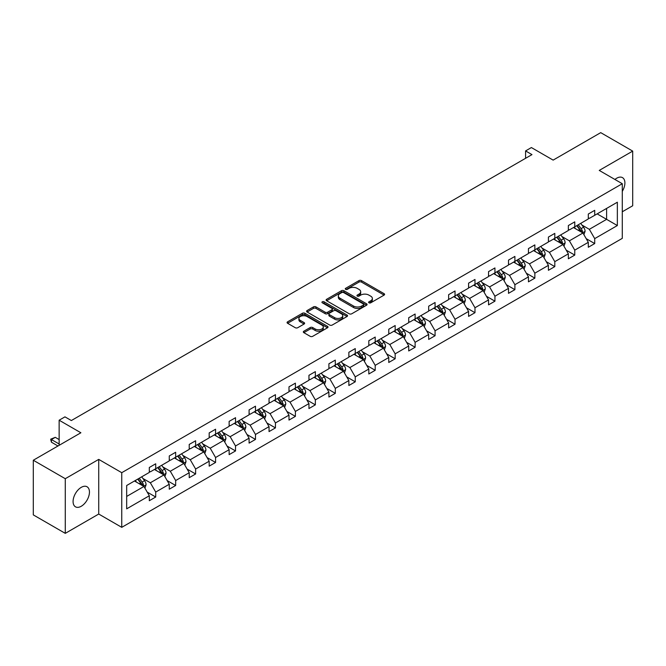 <?xml version="1.0" encoding="UTF-8"?>
<svg xmlns="http://www.w3.org/2000/svg" width="666" height="666" viewBox="0 0 666 666"><rect width="100%" height="100%" fill="white"/><g stroke="black" fill="none" stroke-linecap="round" stroke-linejoin="round"><path stroke-width="1" d="M368.981 302.814A1.24 0.716 0 0 0 370.737 302.814L384.074 295.113A1.773 1.024 0 0 0 384.598 294.389A1.773 1.024 0 0 0 384.074 293.664L361.48 280.619A1.773 1.024 0 0 0 358.966 280.619L345.629 288.32A1.24 0.716 0 0 0 345.263 288.828A1.24 0.716 0 0 0 345.629 289.335A1.24 0.716 0 0 0 347.386 289.335L349.109 288.336A5.686 3.28 0 0 1 357.142 288.336L359.032 289.427A5.686 3.28 0 0 1 360.697 291.741A5.686 3.28 0 0 1 359.032 294.064L357.301 295.063A1.24 0.716 0 0 0 356.943 295.571A1.24 0.716 0 0 0 357.301 296.079A1.24 0.716 0 0 0 359.057 296.079L360.789 295.08A5.686 3.28 0 0 1 368.822 295.08L370.704 296.162A5.686 3.28 0 0 1 372.369 298.485A5.686 3.28 0 0 1 370.704 300.807L368.981 301.798A1.24 0.716 0 0 0 368.614 302.306A1.24 0.716 0 0 0 368.981 302.814L368.981 301.798M81.269 506.252A11.58 6.685 120 0 0 88.828 496.053A11.58 6.685 120 0 0 87.055 486.771A11.58 6.685 120 0 0 81.269 487.346A11.58 6.685 120 0 0 73.701 497.552A11.58 6.685 120 0 0 75.483 506.826A11.58 6.685 120 0 0 81.269 506.252M622.277 191.383A11.58 6.685 120 0 0 622.502 177.639A11.58 6.685 120 0 0 616.708 178.213A11.58 6.685 120 0 0 614.926 179.47M622.277 211.78L632.7 205.761L632.7 151.107L600.724 132.642L553.138 160.115L531.393 147.561L525.574 150.924L525.574 158.308M65.276 533.358L98.726 514.044L98.726 459.39L65.276 478.704L65.276 533.358L33.3 514.893L33.3 460.239L80.886 432.767L59.141 420.213L59.141 445.329M65.276 478.704L33.3 460.239M303.846 331.21A1.773 1.024 0 0 0 303.33 331.943A1.773 1.024 0 0 0 303.846 332.667L310.19 336.322A1.773 1.024 0 0 0 312.695 336.322L327.514 327.772A1.773 1.024 0 0 0 328.038 327.048A1.773 1.024 0 0 0 327.514 326.323L304.911 313.27A1.773 1.024 0 0 0 302.406 313.27L287.587 321.828A1.773 1.024 0 0 0 287.071 322.552A1.773 1.024 0 0 0 287.587 323.276L295.246 327.697A1.773 1.024 0 0 0 297.76 327.697L304.096 324.034A1.773 1.024 0 0 0 304.62 323.31A1.773 1.024 0 0 0 304.096 322.585L300.299 320.396A4.754 2.739 0 0 1 298.909 318.456A4.754 2.739 0 0 1 301.84 315.925A4.754 2.739 0 0 1 307.018 316.517L321.894 325.108A4.754 2.739 0 0 1 323.285 327.048A4.754 2.739 0 0 1 320.354 329.578A4.754 2.739 0 0 1 315.176 328.987L312.695 327.555A1.773 1.024 0 0 0 310.19 327.555L303.846 331.21L303.846 332.667L310.19 329.029L310.19 327.555M59.141 420.213L64.96 416.858L71.354 420.546L531.967 154.612L525.574 150.924M98.726 459.39L121.753 472.685L622.277 183.716L622.277 238.361L121.753 527.339L121.753 472.685M632.7 151.107L599.25 170.421L622.277 183.716M349.234 313.778A1.773 1.024 0 0 0 351.748 313.778L366.566 305.228A1.773 1.024 0 0 0 367.083 304.504A1.773 1.024 0 0 0 366.566 303.779L343.964 290.726A1.773 1.024 0 0 0 341.45 290.726L326.64 299.284A1.773 1.024 0 0 0 326.115 300.008A1.773 1.024 0 0 0 326.64 300.732L349.234 313.778M322.802 303.088A1.24 0.716 0 0 1 324.059 303.263L347.019 316.508L332.226 325.05A1.773 1.024 0 0 1 329.712 325.05L307.109 312.004L307.109 310.556A1.773 1.024 0 0 0 306.593 311.28A1.773 1.024 0 0 0 307.109 312.004M307.109 310.556L313.453 306.893A1.773 1.024 0 0 1 315.967 306.893L325.133 312.188A1.773 1.024 0 0 0 327.639 312.188L331.843 309.757A1.773 1.024 0 0 0 332.367 309.032A1.773 1.024 0 0 0 331.843 308.308L322.302 302.797A1.24 0.716 0 0 1 321.944 302.289A1.24 0.716 0 0 1 322.71 301.631A1.24 0.716 0 0 1 324.059 301.781L347.036 315.051A1.773 1.024 0 0 1 347.56 315.776A1.773 1.024 0 0 1 347.036 316.5L347.036 315.051M126.673 485.497L149.317 472.427L149.317 467.482L155.711 463.786L155.711 468.739L169.272 460.905L169.272 455.96L175.666 452.264L175.666 457.217L189.227 449.383L189.227 444.438L195.621 440.75L195.621 445.696L209.182 437.87L209.182 432.917L215.576 429.229L215.576 434.174L229.137 426.348L229.137 421.395L235.531 417.707L235.531 422.652L249.092 414.826L249.092 409.881L255.486 406.185L255.486 411.13L269.047 403.305L269.047 398.36L275.441 394.663L275.441 399.608L288.994 391.783L288.994 386.838L295.396 383.141L295.396 388.095L308.949 380.261L308.949 375.316L315.351 371.62L315.351 376.573L328.904 368.739L328.904 363.794L335.306 360.106L335.306 365.051L348.859 357.226L348.859 352.272L355.253 348.584L355.253 353.529L368.814 345.704L368.814 340.751L375.208 337.063L375.208 342.008L388.769 334.182L388.769 329.237L395.163 325.541L395.163 330.486L408.724 322.66L408.724 317.715L415.118 314.019L415.118 318.972L428.679 311.139L428.679 306.194L435.073 302.497L435.073 307.451L448.634 299.617L448.634 294.672L455.028 290.975L455.028 295.929L468.589 288.103L468.589 283.15L474.983 279.462L474.983 284.407L488.544 276.581L488.544 271.628L494.938 267.94L494.938 272.885L508.499 265.06L508.499 260.106L514.893 256.418L514.893 261.363L528.454 253.538L528.454 248.593L534.848 244.897L534.848 249.842L548.409 242.016L548.409 237.071L554.803 233.375L554.803 238.328L568.356 230.494L568.356 225.549L574.758 221.853L574.758 226.806L588.311 218.972L588.311 214.027L594.713 210.331L594.713 215.285L617.349 202.214L617.349 225.549L594.713 238.619L594.713 243.565L588.311 247.261L588.311 242.316L574.758 250.141L574.758 255.086L568.356 258.783L568.356 253.829L554.803 261.663L554.803 266.608L548.409 270.304L548.409 265.351L534.848 273.185L534.848 278.13L528.454 281.826L528.454 276.873L514.893 284.698L514.893 289.652L508.499 293.34L508.499 288.395L494.938 296.22L494.938 301.174L488.544 304.861L488.544 299.916L474.983 307.742L474.983 312.695L468.589 316.383L468.589 311.438L455.028 319.264L455.028 324.209L448.634 327.905L448.634 322.96L435.073 330.786L435.073 335.731L428.679 339.427L428.679 334.474L415.118 342.307L415.118 347.252L408.724 350.949L408.724 345.995L395.163 353.829L395.163 358.774L388.769 362.462L388.769 357.517L375.208 365.343L375.208 370.296L368.814 373.984L368.814 369.039L355.253 376.864L355.253 381.818L348.859 385.506L348.859 380.561L335.306 388.386L335.306 393.34L328.904 397.028L328.904 392.083L315.351 399.908L315.351 404.853L308.949 408.549L308.949 403.604L295.396 411.43L295.396 416.375L288.994 420.071L288.994 415.118L275.441 422.952L275.441 427.897L269.047 431.593L269.047 426.64L255.486 434.473L255.486 439.418L249.092 443.106L249.092 438.161L235.531 445.987L235.531 450.94L229.137 454.628L229.137 449.683L215.576 457.509L215.576 462.462L209.182 466.15L209.182 461.205L195.621 469.031L195.621 473.976L189.227 477.672L189.227 472.727L175.666 480.552L175.666 485.497L169.272 489.194L169.272 484.249L155.711 492.074L155.711 497.019L149.317 500.715L149.317 495.762L126.673 508.841L126.673 485.497M154.437 469.472L163.903 474.941L150.341 482.767L142.94 478.496M150.341 482.767L155.711 492.074M163.903 474.941L169.272 484.249M149.317 471.245L150.341 471.836L155.711 468.739M174.384 457.95L183.858 463.419L170.296 471.245L162.895 466.974M170.296 471.245L175.666 480.552M183.858 463.419L189.227 472.727M169.272 459.723L170.296 460.314L175.666 457.217M194.339 446.436L203.804 451.898L190.251 459.723L182.842 455.452M190.251 459.723L195.621 469.031M203.804 451.898L209.182 461.205M189.227 448.21L190.251 448.792L195.621 445.696M214.294 434.915L223.759 440.376L210.206 448.21L202.797 443.931M210.206 448.21L215.576 457.509M223.759 440.376L229.137 449.683M209.182 436.688L210.206 437.279L215.576 434.174M234.249 423.393L243.714 428.854L230.161 436.688L222.752 432.409M230.161 436.688L235.531 445.987M243.714 428.854L249.092 438.161M229.137 425.166L230.161 425.757L235.531 422.652M254.204 411.871L263.669 417.341L250.116 425.166L242.707 420.887M250.116 425.166L255.486 434.473M263.669 417.341L269.047 426.64M249.092 413.644L250.116 414.235L255.486 411.13M274.159 400.349L283.624 405.819L270.063 413.644L262.662 409.374M270.063 413.644L275.441 422.952M283.624 405.819L288.994 415.118M269.047 402.122L270.063 402.714L275.441 399.608M294.114 388.827L303.579 394.297L290.018 402.122L282.617 397.852M290.018 402.122L295.396 411.43M303.579 394.297L308.949 403.604M288.994 390.601L290.018 391.192L295.396 388.095M314.069 377.314L323.534 382.775L309.973 390.601L302.572 386.33M309.973 390.601L315.351 399.908M323.534 382.775L328.904 392.083M308.949 379.079L309.973 379.67L315.351 376.573M334.024 365.792L343.49 371.253L329.928 379.079L322.527 374.808M329.928 379.079L335.306 388.386M343.49 371.253L348.859 380.561M328.904 367.565L329.928 368.156L335.306 365.051M353.979 354.27L363.445 359.732L349.883 367.565L342.482 363.286M349.883 367.565L355.253 376.864M363.445 359.732L368.814 369.039M348.859 356.044L349.883 356.635L355.253 353.529M373.934 342.749L383.4 348.21L369.838 356.044L362.437 351.765M369.838 356.044L375.208 365.343M383.4 348.21L388.769 357.517M368.814 344.522L369.838 345.113L375.208 342.008M393.889 331.227L403.355 336.696L389.793 344.522L382.392 340.243M389.793 344.522L395.163 353.829M403.355 336.696L408.724 345.995M388.769 333L389.793 333.591L395.163 330.486M413.844 319.705L423.31 325.175L409.748 333L402.347 328.729M409.748 333L415.118 342.307M423.31 325.175L428.679 334.474M408.724 321.478L409.748 322.069L415.118 318.972M433.799 308.183L443.265 313.653L429.703 321.478L422.302 317.207M429.703 321.478L435.073 330.786M443.265 313.653L448.634 322.96M428.679 309.956L429.703 310.547L435.073 307.451M453.746 296.67L463.211 302.131L449.658 309.956L442.249 305.686M449.658 309.956L455.028 319.264M463.211 302.131L468.589 311.438M448.634 298.435L449.658 299.026L455.028 295.929M473.701 285.148L483.166 290.609L469.613 298.435L462.204 294.164M469.613 298.435L474.983 307.742M483.166 290.609L488.544 299.916M468.589 286.921L469.613 287.512L474.983 284.407M493.656 273.626L503.121 279.087L489.568 286.921L482.159 282.642M489.568 286.921L494.938 296.22M503.121 279.087L508.499 288.395M488.544 275.399L489.568 275.99L494.938 272.885M513.611 262.104L523.076 267.565L509.523 275.399L502.114 271.12M509.523 275.399L514.893 284.698M523.076 267.565L528.454 276.873M508.499 263.878L509.523 264.469L514.893 261.363M533.566 250.583L543.031 256.052L529.478 263.878L522.069 259.598M529.478 263.878L534.848 273.185M543.031 256.052L548.409 265.351M528.454 252.356L529.478 252.947L534.848 249.842M553.521 239.061L562.986 244.53L549.425 252.356L542.024 248.085M549.425 252.356L554.803 261.663M562.986 244.53L568.356 253.829M548.409 240.834L549.425 241.425L554.803 238.328M573.476 227.539L582.941 233.008L569.38 240.834L561.979 236.563M569.38 240.834L574.758 250.141M582.941 233.008L588.311 242.316M568.356 229.312L569.38 229.903L574.758 226.806M597.144 213.878L606.609 219.347L589.335 229.312L581.934 225.041M589.335 229.312L594.713 238.619M617.349 225.549L606.609 219.347L606.609 208.416L617.349 202.214M98.726 514.044L121.753 527.339M588.311 217.79L589.335 218.381L594.713 215.285M126.673 496.428L143.948 486.463L134.482 480.994M143.948 486.463L149.317 495.762M586.205 238.661L594.713 243.565M566.25 250.175L574.758 255.086M546.295 261.696L554.803 266.608M526.34 273.218L534.848 278.13M506.385 284.74L514.893 289.652M486.43 296.262L494.938 301.174M466.475 307.784L474.983 312.695M446.52 319.297L455.028 324.209M426.565 330.819L435.073 335.731M406.618 342.341L415.118 347.252M386.663 353.862L395.163 358.774M366.708 365.384L375.208 370.296M346.753 376.906L355.253 381.818M326.798 388.428L335.306 393.34M306.843 399.941L315.351 404.853M286.888 411.463L295.396 416.375M266.933 422.985L275.441 427.897M246.978 434.507L255.486 439.418M227.023 446.029L235.531 450.94M207.068 457.55L215.576 462.462M187.113 469.072L195.621 473.976M167.158 480.586L175.666 485.497M147.203 492.107L155.711 497.019M369.48 302.988L370.704 302.281A5.686 3.28 0 0 0 372.369 299.966L372.369 298.485M360.697 291.741L360.697 293.223A5.686 3.28 0 0 1 359.032 295.538L357.8 296.253M384.074 293.664L384.074 295.113L361.48 282.093A1.773 1.024 0 0 0 358.966 282.093L346.12 289.51M366.566 303.779L366.566 305.228L343.964 292.207A1.773 1.024 0 0 0 341.45 292.207L326.656 300.749M363.42 305.011A1.24 0.716 0 0 0 363.786 304.504A1.24 0.716 0 0 0 363.42 303.996L343.589 292.541A1.24 0.716 0 0 0 341.825 292.541L340.01 293.589A5.686 3.28 0 0 0 338.345 295.912A5.686 3.28 0 0 0 340.01 298.235L353.571 306.06A5.686 3.28 0 0 0 361.605 306.06L363.42 305.011L363.42 306.485A1.24 0.716 0 0 0 363.786 305.977L363.786 304.504M338.345 295.912L338.345 297.386A5.686 3.28 0 0 0 340.01 299.708L340.01 298.235M363.42 306.485L361.605 307.534A5.686 3.28 0 0 1 353.571 307.534L340.01 299.708M307.134 312.021L313.453 308.375L313.453 306.893M332.367 309.032L332.367 310.506A1.773 1.024 0 0 1 331.843 311.23L327.639 313.661A1.773 1.024 0 0 1 325.133 313.661L315.967 308.375A1.773 1.024 0 0 0 313.453 308.375M334.64 317.674A4.754 2.739 0 0 0 339.818 318.273A4.754 2.739 0 0 0 342.749 315.734A4.754 2.739 0 0 0 341.358 313.803L336.114 310.772A1.773 1.024 0 0 0 333.608 310.772L329.395 313.203A1.773 1.024 0 0 0 328.879 313.927A1.773 1.024 0 0 0 329.395 314.652L334.64 317.674L334.64 319.156A4.754 2.739 0 0 0 339.818 319.747A4.754 2.739 0 0 0 342.749 317.216L342.749 315.734M328.879 313.927L328.879 315.401A1.773 1.024 0 0 0 329.395 316.125L329.395 314.652M334.64 319.156L329.395 316.125M323.285 327.048L323.285 328.521A4.754 2.739 0 0 1 320.354 331.06A4.754 2.739 0 0 1 315.176 330.461L312.695 329.029A1.773 1.024 0 0 0 310.19 329.029M298.909 318.456L298.909 319.93A4.754 2.739 0 0 0 300.299 321.869L300.299 320.396M304.079 324.051L300.299 321.869M327.489 327.78L304.911 314.752A1.773 1.024 0 0 0 302.406 314.752L287.612 323.293M583.915 234.69L585.089 231.293A4.795 2.764 -120 0 0 583.558 227.214L580.685 223.376M575.541 228.729L574.292 227.073M582.234 232.6L582.5 231.502A4.795 2.764 -120 0 0 581.127 228.613L578.255 224.783M577.056 225.474L580.219 229.695A2.439 1.407 60 0 1 580.66 230.436L582.5 231.502M576.723 225.666L579.595 229.504A4.795 2.764 60 0 1 580.794 231.768M563.96 246.212L565.134 242.815A4.795 2.764 -120 0 0 563.602 238.736L560.73 234.898M555.586 240.251L554.337 238.595M562.279 244.122L562.545 243.015A4.795 2.764 -120 0 0 561.172 240.135L558.308 236.305M557.101 236.996L560.264 241.217A2.439 1.407 60 0 1 560.705 241.958L562.545 243.015M556.768 237.188L559.64 241.025A4.795 2.764 60 0 1 560.839 243.281M544.005 257.734L545.179 254.337A4.795 2.764 -120 0 0 543.656 250.25L540.784 246.42M535.63 251.773L534.382 250.108M542.324 255.636L542.59 254.537A4.795 2.764 -120 0 0 541.225 251.656L538.353 247.819M537.146 248.518L540.309 252.739A2.439 1.407 60 0 1 540.75 253.48L542.59 254.537M536.813 248.709L539.685 252.539A4.795 2.764 60 0 1 540.884 254.803M524.05 269.255L525.224 265.859A4.795 2.764 -120 0 0 523.701 261.771L520.829 257.942M515.675 263.295L514.427 261.63M522.369 267.158L522.635 266.059A4.795 2.764 -120 0 0 521.27 263.178L518.398 259.34M517.191 260.04L520.354 264.252A2.439 1.407 60 0 1 520.795 265.001L522.635 266.059M516.858 260.231L519.73 264.061A4.795 2.764 60 0 1 520.929 266.325M504.095 280.777L505.269 277.372A4.795 2.764 -120 0 0 503.746 273.293L500.874 269.464M495.72 274.817L494.472 273.152M502.414 278.679L502.688 277.58A4.795 2.764 -120 0 0 501.315 274.7L498.443 270.862M497.236 271.553L500.399 275.774A2.439 1.407 60 0 1 500.84 276.515L502.688 277.58M496.903 271.753L499.775 275.582A4.795 2.764 60 0 1 500.974 277.847M484.14 292.291L485.314 288.894A4.795 2.764 -120 0 0 483.791 284.815L480.919 280.977M475.765 286.338L474.525 284.673M482.459 290.201L482.733 289.102A4.795 2.764 -120 0 0 481.36 286.222L478.488 282.384M477.289 283.075L480.444 287.296A2.439 1.407 60 0 1 480.894 288.037L482.733 289.102M476.948 283.266L479.82 287.104A4.795 2.764 60 0 1 481.018 289.369M464.185 303.813L465.368 300.416A4.795 2.764 -120 0 0 463.836 296.337L460.964 292.499M455.81 297.86L454.57 296.195M462.504 301.723L462.778 300.624A4.795 2.764 -120 0 0 461.405 297.735L458.533 293.906M457.334 294.597L460.489 298.818A2.439 1.407 60 0 1 460.939 299.558L462.778 300.624M457.001 294.788L459.865 298.626A4.795 2.764 60 0 1 461.063 300.89M444.23 315.334L445.412 311.938A4.795 2.764 -120 0 0 443.881 307.858L441.009 304.021M435.855 309.374L434.615 307.717M442.557 313.245L442.823 312.146A4.795 2.764 -120 0 0 441.45 309.257L438.578 305.428M437.379 306.119L440.534 310.339A2.439 1.407 60 0 1 440.984 311.08L442.823 312.146M437.046 306.31L439.918 310.148A4.795 2.764 60 0 1 441.108 312.412M424.275 326.856L425.457 323.46A4.795 2.764 -120 0 0 423.926 319.38L421.054 315.542M415.9 320.895L414.66 319.239M422.602 324.767L422.868 323.659A4.795 2.764 -120 0 0 421.495 320.779L418.623 316.949M417.424 317.64L420.579 321.861A2.439 1.407 60 0 1 421.029 322.602L422.868 323.659M417.091 317.832L419.963 321.67A4.795 2.764 60 0 1 421.153 323.926M404.32 338.378L405.502 334.981A4.795 2.764 -120 0 0 403.971 330.894L401.099 327.064M395.945 332.417L394.705 330.752M402.647 336.28L402.913 335.181A4.795 2.764 -120 0 0 401.54 332.301L398.668 328.463M397.469 329.162L400.632 333.383A2.439 1.407 60 0 1 401.074 334.124L402.913 335.181M397.136 329.354L400.008 333.183A4.795 2.764 60 0 1 401.198 335.448M384.374 349.9L385.547 346.503A4.795 2.764 -120 0 0 384.016 342.416L381.143 338.586M375.99 343.939L374.75 342.274M382.692 347.802L382.958 346.703A4.795 2.764 -120 0 0 381.585 343.822L378.713 339.985M377.514 340.684L380.677 344.896A2.439 1.407 60 0 1 381.119 345.637L382.958 346.703M377.181 340.875L380.053 344.705A4.795 2.764 60 0 1 381.243 346.969M364.419 361.422L365.592 358.017A4.795 2.764 -120 0 0 364.061 353.937L361.188 350.108M356.044 355.461L354.795 353.796M362.737 359.324L363.003 358.225A4.795 2.764 -120 0 0 361.63 355.344L358.758 351.506M357.559 352.197L360.722 356.418A2.439 1.407 60 0 1 361.163 357.159L363.003 358.225M357.226 352.397L360.098 356.227A4.795 2.764 60 0 1 361.288 358.491M344.464 372.935L345.637 369.538A4.795 2.764 -120 0 0 344.106 365.459L341.233 361.621M336.089 366.983L334.84 365.318M342.782 370.845L343.048 369.747A4.795 2.764 -120 0 0 341.675 366.858L338.803 363.028M337.604 363.719L340.767 367.94A2.439 1.407 60 0 1 341.208 368.681L343.048 369.747M337.271 363.911L340.143 367.749A4.795 2.764 60 0 1 341.333 370.013M324.509 384.457L325.682 381.06A4.795 2.764 -120 0 0 324.151 376.981L321.278 373.143M316.134 378.504L314.885 376.839M322.827 382.367L323.093 381.268A4.795 2.764 -120 0 0 321.72 378.38L318.848 374.55M317.649 375.241L320.812 379.462A2.439 1.407 60 0 1 321.253 380.203L323.093 381.268M317.316 375.433L320.188 379.27A4.795 2.764 60 0 1 321.378 381.535M304.553 395.979L305.727 392.582A4.795 2.764 -120 0 0 304.195 388.503L301.323 384.665M296.179 390.018L294.93 388.361M302.872 393.889L303.138 392.79A4.795 2.764 -120 0 0 301.765 389.901L298.892 386.072M297.694 386.763L300.857 390.984A2.439 1.407 60 0 1 301.298 391.725L303.138 392.79M297.361 386.954L300.233 390.792A4.795 2.764 60 0 1 301.432 393.057M284.598 407.5L285.772 404.104A4.795 2.764 -120 0 0 284.24 400.025L281.368 396.187M276.224 401.54L274.975 399.883M282.917 405.411L283.183 404.304A4.795 2.764 -120 0 0 281.818 401.423L278.946 397.594M277.739 398.285L280.902 402.505A2.439 1.407 60 0 1 281.343 403.246L283.183 404.304M277.406 398.476L280.278 402.314A4.795 2.764 60 0 1 281.477 404.57M264.643 419.022L265.817 415.626A4.795 2.764 -120 0 0 264.294 411.538L261.422 407.709M256.268 413.062L255.02 411.397M262.962 416.924L263.228 415.825A4.795 2.764 -120 0 0 261.863 412.945L258.991 409.107M257.784 409.806L260.947 414.019A2.439 1.407 60 0 1 261.388 414.768L263.228 415.825M257.451 409.998L260.323 413.827A4.795 2.764 60 0 1 261.522 416.092M244.688 430.544L245.862 427.147A4.795 2.764 -120 0 0 244.339 423.06L241.467 419.23M236.313 424.583L235.065 422.918M243.007 428.446L243.273 427.347A4.795 2.764 -120 0 0 241.908 424.467L239.036 420.629M237.829 421.328L240.992 425.541A2.439 1.407 60 0 1 241.433 426.282L243.273 427.347M237.496 421.52L240.368 425.349A4.795 2.764 60 0 1 241.567 427.614M224.733 442.058L225.907 438.661A4.795 2.764 -120 0 0 224.384 434.582L221.512 430.752M216.358 436.105L215.11 434.44M223.052 439.968L223.326 438.869A4.795 2.764 -120 0 0 221.953 435.989L219.081 432.151M217.882 432.842L221.037 437.062A2.439 1.407 60 0 1 221.478 437.803L223.326 438.869M217.541 433.042L220.413 436.871A4.795 2.764 60 0 1 221.612 439.135M204.778 453.579L205.952 450.183A4.795 2.764 -120 0 0 204.429 446.103L201.557 442.266M196.403 447.627L195.163 445.962M203.097 451.49L203.371 450.391A4.795 2.764 -120 0 0 201.998 447.502L199.126 443.673M197.927 444.364L201.082 448.584A2.439 1.407 60 0 1 201.532 449.325L203.371 450.391M197.586 444.555L200.458 448.393A4.795 2.764 60 0 1 201.656 450.657M184.823 465.101L186.005 461.705A4.795 2.764 -120 0 0 184.474 457.625L181.602 453.787M176.448 459.14L175.208 457.484M183.142 463.012L183.416 461.913A4.795 2.764 -120 0 0 182.043 459.024L179.171 455.194M177.972 455.885L181.127 460.106A2.439 1.407 60 0 1 181.577 460.847L183.416 461.913M177.639 456.077L180.511 459.915A4.795 2.764 60 0 1 181.701 462.179M164.868 476.623L166.05 473.226A4.795 2.764 -120 0 0 164.519 469.147L161.647 465.309M156.493 470.662L155.253 469.006M163.195 474.533L163.461 473.434A4.795 2.764 -120 0 0 162.088 470.546L159.216 466.716M158.017 467.407L161.172 471.628A2.439 1.407 60 0 1 161.622 472.369L163.461 473.434M157.684 467.599L160.556 471.436A4.795 2.764 60 0 1 161.746 473.701M144.913 488.145L146.095 484.748A4.795 2.764 -120 0 0 144.564 480.661L141.691 476.831M136.538 482.184L135.298 480.527M143.24 486.055L143.506 484.948A4.795 2.764 -120 0 0 142.133 482.067L139.261 478.238M138.062 478.929L141.217 483.15A2.439 1.407 60 0 1 141.667 483.891L143.506 484.948M137.729 479.12L140.601 482.95A4.795 2.764 60 0 1 141.791 485.214M59.141 439.568L55.278 437.337L51.44 439.552L59.141 443.997M51.44 442.207L50.733 439.585L50.733 439.144L51.44 439.552L51.44 442.207L57.984 445.987M50.733 439.144L55.278 437.337M370.704 302.281L370.704 300.807M357.301 296.079L357.301 295.063M359.032 295.538L359.032 294.064M345.629 289.335L345.629 288.32M358.966 282.093L358.966 280.619M361.48 282.093L361.48 280.619M326.64 300.732L326.64 299.284M341.45 292.207L341.45 290.726M343.964 292.207L343.964 290.726M353.571 307.534L353.571 306.06M361.605 307.534L361.605 306.06M315.967 308.375L315.967 306.893M325.133 313.661L325.133 312.188M327.639 313.661L327.639 312.188M331.843 311.23L331.843 309.757M324.059 303.263L324.059 301.781M312.695 329.029L312.695 327.555M315.176 330.461L315.176 328.987M304.096 324.034L304.096 322.585M287.587 323.276L287.587 321.828M302.406 314.752L302.406 313.27M304.911 314.752L304.911 313.27M327.514 327.772L327.514 326.323M582.6 232.809L585.056 231.385M581.127 228.613L583.558 227.214M578.23 230.286L579.595 229.504M562.645 244.33L565.101 242.907M561.172 240.135L563.602 238.736M558.274 241.808L559.64 241.025M542.69 255.852L545.146 254.429M541.225 251.656L543.656 250.25M538.319 253.33L539.685 252.539M522.735 267.366L525.199 265.95M521.27 263.178L523.701 261.771M518.373 264.852L519.73 264.061M502.78 278.887L505.244 277.472M501.315 274.7L503.746 273.293M498.418 276.373L499.775 275.582M482.825 290.409L485.289 288.986M481.36 286.222L483.791 284.815M478.463 287.895L479.82 287.104M462.87 301.931L465.334 300.508M461.405 297.735L463.836 296.337M458.508 299.409L459.865 298.626M442.915 313.453L445.379 312.029M441.45 309.257L443.881 307.858M438.553 310.93L439.918 310.148M422.96 324.975L425.424 323.551M421.495 320.779L423.926 319.38M418.598 322.452L419.963 321.67M403.005 336.497L405.469 335.073M401.54 332.301L403.971 330.894M398.643 333.974L400.008 333.183M383.05 348.01L385.514 346.595M381.585 343.822L384.016 342.416M378.688 345.496L380.053 344.705M363.095 359.532L365.559 358.117M361.63 355.344L364.061 353.937M358.733 357.018L360.098 356.227M343.14 371.054L345.604 369.63M341.675 366.858L344.106 365.459M338.778 368.531L340.143 367.749M323.193 382.575L325.649 381.152M321.72 378.38L324.151 376.981M318.823 380.053L320.188 379.27M303.238 394.097L305.694 392.674M301.765 389.901L304.195 388.503M298.868 391.575L300.233 390.792M283.283 405.619L285.739 404.195M281.818 401.423L284.24 400.025M278.912 403.096L280.278 402.314M263.328 417.141L265.792 415.717M261.863 412.945L264.294 411.538M258.957 414.618L260.323 413.827M243.373 428.654L245.837 427.239M241.908 424.467L244.339 423.06M239.011 426.14L240.368 425.349M223.418 440.176L225.882 438.761M221.953 435.989L224.384 434.582M219.056 437.662L220.413 436.871M203.463 451.698L205.927 450.274M201.998 447.502L204.429 446.103M199.101 449.175L200.458 448.393M183.508 463.22L185.972 461.796M182.043 459.024L184.474 457.625M179.146 460.697L180.511 459.915M163.553 474.741L166.017 473.318M162.088 470.546L164.519 469.147M159.191 472.219L160.556 471.436M143.598 486.263L146.062 484.84M142.133 482.067L144.564 480.661M139.236 483.741L140.601 482.95"/></g></svg>
